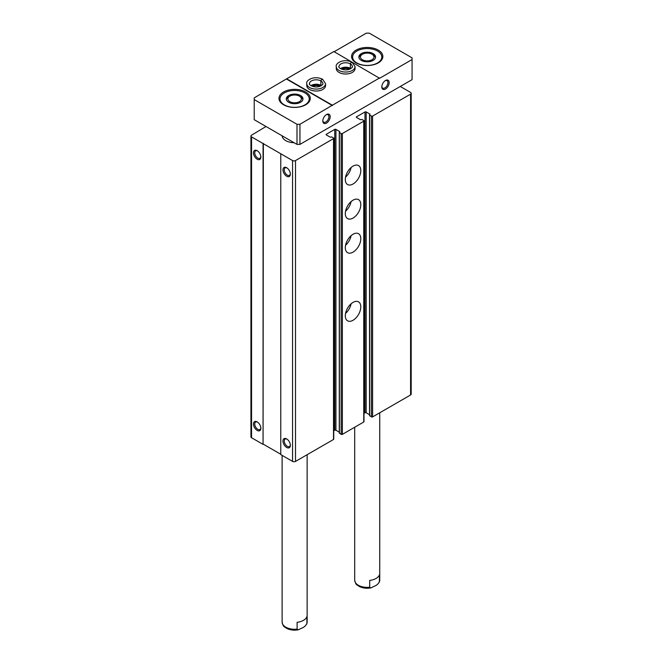 <?xml version="1.0" encoding="UTF-8"?>
<svg xmlns="http://www.w3.org/2000/svg" width="663" height="663" viewBox="0 0 663 663"><rect width="100%" height="100%" fill="white"/><g stroke="black" fill="none" stroke-linecap="round" stroke-linejoin="round"><path stroke-width="0.99" d="M363.987 413.356L364.998 412.776A0.837 0.481 0 0 1 366.183 412.776L366.183 111.939L370.012 114.152L369.647 115.047L371.413 116.066A0.837 0.481 0 0 0 372.598 116.066L410.588 94.138A2.088 1.202 0 0 0 411.193 93.284A2.088 1.202 0 0 0 410.588 92.43L400.261 86.472M266.012 126.5L251.55 135.186A2.088 1.202 0 0 0 250.937 136.039A2.088 1.202 0 0 0 251.55 136.893L292.565 160.57A2.088 1.202 0 0 0 295.516 160.57L333.506 138.642A0.837 0.481 0 0 0 333.506 137.954L331.732 136.934L330.182 137.15L326.345 134.929L326.345 134.249A0.837 0.481 0 0 0 326.345 134.929M250.937 136.039L250.937 436.876A2.088 1.202 0 0 0 251.55 437.729L263.062 444.376L263.062 143.539M257.161 430.403A5.213 3.008 -120 0 0 260.849 428.273A5.213 3.008 -120 0 0 257.161 421.883A5.213 3.008 -120 0 0 253.473 424.013A5.213 3.008 -120 0 0 257.161 430.403M257.161 159.211A5.213 3.008 -120 0 0 260.849 157.081A5.213 3.008 -120 0 0 257.161 150.692A5.213 3.008 -120 0 0 253.473 152.822A5.213 3.008 -120 0 0 257.161 159.211M263.062 444.376L263.352 143.365M263.352 444.202L280.764 454.254M333.746 138.294L333.746 439.138A0.837 0.481 0 0 1 333.506 439.478L295.516 461.407A2.088 1.202 0 0 1 292.565 461.407L280.764 454.594L280.764 153.758M286.665 447.442A5.213 3.008 -120 0 0 290.353 445.312A5.213 3.008 -120 0 0 286.665 438.923A5.213 3.008 -120 0 0 282.977 441.052A5.213 3.008 -120 0 0 286.665 447.442M286.665 176.242A5.213 3.008 -120 0 0 290.353 174.112A5.213 3.008 -120 0 0 286.665 167.722A5.213 3.008 -120 0 0 282.977 169.852A5.213 3.008 -120 0 0 286.665 176.242M326.345 134.249L334.757 129.393A0.837 0.481 0 0 1 335.934 129.393L339.771 131.614L339.406 132.509L341.172 133.528A0.837 0.481 0 0 0 342.357 133.528L363.747 121.18A0.837 0.481 0 0 0 363.747 120.492L361.973 119.473L360.423 119.688L356.586 117.475L356.586 116.787A0.837 0.481 0 0 0 356.586 117.475M333.746 430.817L334.757 430.237L334.757 129.393M339.282 432.168L335.934 430.237A0.837 0.481 0 0 0 334.757 430.237M339.406 433.005L341.172 434.364A0.837 0.481 0 0 0 342.357 434.364L363.747 422.016A0.837 0.481 0 0 0 363.987 421.676L363.987 120.84M353.048 320.27A10.956 6.323 -60 0 1 347.569 320.817A10.956 6.323 -60 0 1 347.569 308.171A10.956 6.323 -60 0 1 358.526 301.847A10.956 6.323 -60 0 1 360.208 310.624A10.956 6.323 -60 0 1 353.048 320.27M353.048 252.131A10.956 6.323 -60 0 1 347.569 252.678A10.956 6.323 -60 0 1 347.569 240.031A10.956 6.323 -60 0 1 358.526 233.708A10.956 6.323 -60 0 1 360.208 242.484A10.956 6.323 -60 0 1 353.048 252.131M353.048 218.061A10.956 6.323 -60 0 1 347.569 218.608A10.956 6.323 -60 0 1 347.569 205.961A10.956 6.323 -60 0 1 358.526 199.638A10.956 6.323 -60 0 1 360.208 208.414A10.956 6.323 -60 0 1 353.048 218.061M353.048 183.991A10.956 6.323 -60 0 1 347.569 184.538A10.956 6.323 -60 0 1 347.569 171.891A10.956 6.323 -60 0 1 358.526 165.568A10.956 6.323 -60 0 1 360.208 174.344A10.956 6.323 -60 0 1 353.048 183.991M356.586 116.787L364.998 111.939A0.837 0.481 0 0 1 366.183 111.939M366.183 412.776L369.523 414.706M369.647 415.544L371.413 416.903A0.837 0.481 0 0 0 372.598 416.903L410.588 394.974A2.088 1.202 0 0 0 411.193 394.12L411.193 93.284M294.157 142.752A12.514 7.227 180 0 1 282.123 135.799M286.996 167.938A4.309 2.486 -120 0 0 285.148 167.88A4.309 2.486 -120 0 0 284.485 171.336A4.309 2.486 -120 0 0 287.303 175.14A4.309 2.486 -120 0 0 289.458 175.347A4.309 2.486 -120 0 0 290.336 173.714M257.493 150.899A4.309 2.486 -120 0 0 255.636 150.849A4.309 2.486 -120 0 0 254.982 154.305A4.309 2.486 -120 0 0 257.799 158.101A4.309 2.486 -120 0 0 259.954 158.316A4.309 2.486 -120 0 0 260.832 156.683M286.996 439.13A4.309 2.486 -120 0 0 285.148 439.08A4.309 2.486 -120 0 0 284.485 442.536A4.309 2.486 -120 0 0 287.303 446.332A4.309 2.486 -120 0 0 289.458 446.547A4.309 2.486 -120 0 0 290.336 444.914M257.493 422.099A4.309 2.486 -120 0 0 255.636 422.041A4.309 2.486 -120 0 0 254.982 425.497A4.309 2.486 -120 0 0 257.799 429.301A4.309 2.486 -120 0 0 259.954 429.508A4.309 2.486 -120 0 0 260.832 427.884M351.108 167.515A10.956 6.323 -60 0 1 345.556 177.137M351.108 201.585A10.956 6.323 -60 0 1 345.556 211.207M351.108 235.655A10.956 6.323 -60 0 1 345.556 245.277M351.108 303.795A10.956 6.323 -60 0 1 345.556 313.417M254.211 99.583L254.211 119.688L296.991 144.385L299.941 144.385L412.063 79.651L412.063 59.554L379.601 78.292L333.87 51.548L286.665 78.806L332.395 105.21L299.941 124.288L296.991 124.288L254.211 99.583L254.211 97.884L286.665 78.806M369.697 587.227L369.697 580.415A12.514 7.227 0 0 0 379.485 574.763L379.369 582.122L379.733 580.142A12.514 7.227 180 0 1 379.485 581.575C378.316 583.846 376.683 585.363 374.587 586.1L370.874 587.915L369.697 587.227A12.514 7.227 180 0 1 354.697 580.142C355.923 585.769 357.158 584.584 359.031 586.341C362.562 588.139 366.506 588.661 370.874 587.907M307.143 454.694L307.143 622.051A12.514 7.227 180 0 1 306.894 623.485L306.894 616.665A12.514 7.227 0 0 1 297.115 622.317L297.115 629.129A12.514 7.227 180 0 1 282.115 622.051C283.341 627.67 284.576 626.485 286.449 628.251C289.98 630.049 293.924 630.571 298.292 629.817L297.115 629.129M298.292 629.817L302.005 628.01C304.102 627.264 305.734 625.756 306.894 623.485L306.787 624.024M304.955 92.944A14.603 8.428 180 0 1 309.231 98.903A14.603 8.428 180 0 1 294.629 107.34A14.603 8.428 180 0 1 280.026 98.903A14.603 8.428 180 0 1 289.043 91.113A14.603 8.428 180 0 1 304.955 92.944M300.53 95.497A8.346 4.815 180 0 1 302.974 98.903A8.346 4.815 180 0 1 294.629 103.718A8.346 4.815 180 0 1 286.283 98.903A8.346 4.815 180 0 1 291.438 94.453A8.346 4.815 180 0 1 300.53 95.497M326.163 114.79A4.309 2.486 -60 0 1 328.011 114.732A4.309 2.486 -60 0 1 328.674 118.188A4.309 2.486 -60 0 1 325.856 121.984A4.309 2.486 -60 0 1 323.701 122.199A4.309 2.486 -60 0 1 322.823 120.567M377.537 51.034A14.603 8.428 180 0 1 381.813 57.001A14.603 8.428 180 0 1 367.211 65.43A14.603 8.428 180 0 1 352.608 57.001A14.603 8.428 180 0 1 361.625 49.211A14.603 8.428 180 0 1 377.537 51.034M373.112 53.595A8.346 4.815 180 0 1 375.556 57.001A8.346 4.815 180 0 1 367.211 61.816A8.346 4.815 180 0 1 358.865 57.001A8.346 4.815 180 0 1 364.02 52.551A8.346 4.815 180 0 1 373.112 53.595M385.17 80.72A4.309 2.486 -60 0 1 387.026 80.662A4.309 2.486 -60 0 1 387.681 84.118A4.309 2.486 -60 0 1 384.863 87.914A4.309 2.486 -60 0 1 382.708 88.129A4.309 2.486 -60 0 1 381.83 86.497M385.501 89.024A5.213 3.008 -60 0 1 381.813 86.894A5.213 3.008 -60 0 1 385.501 80.505A5.213 3.008 -60 0 1 389.189 82.635A5.213 3.008 -60 0 1 385.501 89.024M326.494 123.094A5.213 3.008 -60 0 1 322.806 120.964A5.213 3.008 -60 0 1 326.494 114.575A5.213 3.008 -60 0 1 330.182 116.705A5.213 3.008 -60 0 1 326.494 123.094M299.941 144.385L299.941 124.288M332.395 105.21L379.601 77.952M412.063 59.554L412.063 57.847L369.274 33.15L366.324 33.15L334.169 51.714M296.991 144.385L296.991 124.288M339.033 72.416A9.39 5.42 0 0 0 349.268 73.593A9.39 5.42 0 0 0 355.061 68.579L355.061 66.623A9.39 5.42 180 0 1 345.672 72.043A9.39 5.42 180 0 1 336.282 66.623L336.282 68.579A9.39 5.42 0 0 0 339.033 72.416M309.53 89.447A9.39 5.42 0 0 0 319.757 90.624A9.39 5.42 0 0 0 325.558 85.618L325.558 83.654A9.39 5.42 180 0 1 316.168 89.082A9.39 5.42 180 0 1 306.778 83.654L306.778 85.618A9.39 5.42 0 0 0 309.53 89.447M356.147 62.877A15.647 9.033 0 0 0 372.548 64.982A15.647 9.033 0 0 0 382.858 56.488A15.647 9.033 0 0 0 367.211 47.454A15.647 9.033 0 0 0 351.564 56.488A15.647 9.033 0 0 0 356.147 62.877M283.565 104.779A15.647 9.033 0 0 0 299.56 106.967A15.647 9.033 0 0 0 310.118 99.69A15.647 9.033 0 0 0 310.276 98.389A15.647 9.033 0 0 0 294.629 89.356A15.647 9.033 0 0 0 278.982 98.389A15.647 9.033 0 0 0 283.565 104.779M332.395 105.55L286.665 79.146M319.956 86.314A6.257 3.613 0 0 0 312.381 86.314M349.459 69.283A6.257 3.613 0 0 0 341.884 69.283M373.112 54.896L371.984 54.242A6.746 3.895 180 0 1 371.984 59.753A6.746 3.895 180 0 1 362.446 59.753A6.746 3.895 180 0 1 362.446 54.242A6.746 3.895 180 0 1 371.984 54.242L373.112 54.896A8.346 4.815 180 0 1 375.482 57.648M358.94 57.648A8.346 4.815 180 0 1 361.31 54.896L362.446 54.242M300.53 96.806L299.403 96.152A6.746 3.895 180 0 1 299.403 101.654A6.746 3.895 180 0 1 289.855 101.654A6.746 3.895 180 0 1 289.855 96.152A6.746 3.895 180 0 1 299.403 96.152L300.53 96.806A8.346 4.815 180 0 1 302.9 99.558M286.358 99.558A8.346 4.815 180 0 1 288.728 96.806L289.855 96.152M352.393 62.836C351.73 61.767 351.067 62.123 350.412 63.905C350.992 62.082 351.614 61.7 352.227 62.745M340.492 68.62A6.68 3.854 180 0 1 350.379 68.322L350.412 63.905A6.68 3.854 180 0 1 352.351 66.623C352.857 67.004 351.929 67.883 349.558 69.25C343.111 71.587 337.55 66.98 339 66.623A6.68 3.854 180 0 1 343.111 63.068A6.68 3.854 180 0 1 350.379 63.888L350.379 68.322A6.68 3.854 180 0 1 350.851 68.62M322.889 79.875C322.226 78.798 321.563 79.154 320.9 80.944C321.489 79.112 322.11 78.731 322.724 79.775M310.988 85.651A6.68 3.854 180 0 1 320.875 85.353L320.9 80.944A6.68 3.854 180 0 1 322.848 83.654C323.345 84.044 322.417 84.914 320.055 86.281C313.599 88.618 308.046 84.01 309.488 83.654A6.68 3.854 180 0 1 313.607 80.099A6.68 3.854 180 0 1 320.875 80.927L320.875 85.353A6.68 3.854 180 0 1 321.348 85.651M251.55 437.729L251.55 136.893M292.565 461.407L292.565 160.57M295.516 461.407L295.516 160.57M333.506 439.478L333.506 138.642M335.934 430.237L335.934 129.393M339.406 433.345L339.406 132.509M341.172 434.364L341.172 133.528M342.357 434.364L342.357 133.528M363.747 422.016L363.747 121.18M364.998 412.776L364.998 111.939M369.647 415.883L369.647 115.047M371.413 416.903L371.413 116.066M372.598 416.903L372.598 116.066M410.588 394.974L410.588 94.138M339.282 433.171L339.282 132.335M369.523 415.709L369.523 114.873M354.697 427.237L354.697 580.142M379.733 412.784L379.733 580.142M282.115 455.373L282.115 622.051M307.143 622.051L306.787 624.032M352.608 57.001L352.608 59.728M381.813 57.001L381.813 59.728M280.026 98.903L280.026 101.638M309.231 98.903L309.231 101.638M355.061 66.623L352.103 62.214M336.282 66.623C334.997 63.789 342.746 58.054 351.954 62.123M350.478 68.836L345.63 67.767L340.873 68.836M325.558 83.654L322.599 79.245M306.778 83.654C305.494 80.82 313.243 75.093 322.45 79.162M320.975 85.875L316.127 84.806L311.361 85.875"/></g></svg>

